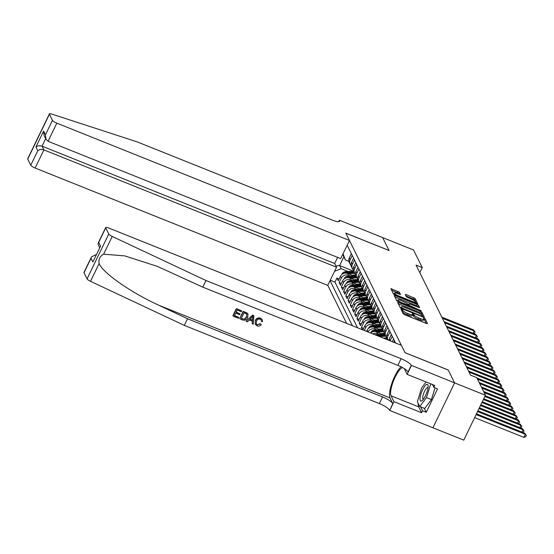 <?xml version="1.0" encoding="UTF-8"?>
<svg xmlns="http://www.w3.org/2000/svg" width="554" height="554" viewBox="0 0 554 554"><rect width="100%" height="100%" fill="white"/><g stroke="black" fill="none" stroke-linecap="round" stroke-linejoin="round"><path stroke-width="0.83" d="M401.657 309.194L400.964 309.16L403.277 313.841L404.711 314.769L426.525 323.515L427.522 323.564L425.202 318.882L423.498 318.128L423.803 318.806A4.349 1.011 25.8 0 1 423.845 319.146A4.349 1.011 25.8 0 1 420.625 318.661L418.803 317.934A4.349 1.011 25.8 0 1 414.233 314.963L412.931 313.709L412.224 313.606L412.536 314.284A4.349 1.011 25.8 0 1 412.571 314.624A4.349 1.011 25.8 0 1 409.351 314.139L407.536 313.412A4.349 1.011 25.8 0 1 402.959 310.448L401.657 309.194M399.42 292.207L390.861 288.676L393.451 293.987L394.877 294.915L417.702 303.814L415.112 298.502L406.29 294.61L405.286 294.465L406.401 296.792L411.497 299.188A3.636 0.845 25.8 0 1 415.355 301.951A3.636 0.845 25.8 0 1 412.661 301.549L398.298 295.788A3.636 0.845 25.8 0 1 394.441 293.031A3.636 0.845 25.8 0 1 397.135 293.433L400.535 294.541L399.42 292.207L398.832 293.426L391.553 290.151M389.06 250.512L382.669 237.604L413.54 249.979L422.266 267.603L416.089 265.131L470.561 375.155L476.738 377.627L485.463 395.251L454.592 382.876L448.2 369.968L404.988 352.642L345.848 233.186L389.06 250.512M398.651 302.539L397.661 302.491L400.237 307.692L401.664 308.62L424.489 317.518L421.899 312.214L420.472 311.286L398.651 302.539L398.174 303.53M396.844 300.843L394.268 295.642L395.258 295.684L417.079 304.43L418.505 305.358L419.62 307.692L409.766 303.994L408.762 303.841L409.503 305.42L421.158 310.766L396.844 300.843M339.131 278.967L336.922 278.08L338.259 280.774L340.398 276.349L341.292 278.143A5.54 5.166 -26.3 0 1 348.57 275.276L350.315 275.975M341.354 283.461L339.152 282.575L340.481 285.268L342.621 280.843L343.515 282.637A5.54 5.166 -26.3 0 1 350.793 279.763L352.538 280.462M343.577 287.948L341.375 287.062L342.704 289.756L344.844 285.331L345.738 287.124A5.54 5.166 -26.3 0 1 353.016 284.257L354.761 284.957M345.807 292.443L343.598 291.556L344.927 294.25L347.067 289.825L347.96 291.619A5.54 5.166 -26.3 0 1 355.246 288.745L356.984 289.444M348.03 296.93L345.821 296.044L347.15 298.738L349.29 294.312L350.183 296.106A5.54 5.166 -26.3 0 1 357.469 293.239L359.207 293.939M350.253 301.424L348.044 300.538L349.373 303.232L351.513 298.807L352.406 300.6A5.54 5.166 -26.3 0 1 359.691 297.727L361.43 298.426M352.476 305.912L350.267 305.025L351.596 307.719L353.736 303.294L354.629 305.088A5.54 5.166 -26.3 0 1 361.914 302.221L363.659 302.92M354.699 310.406L352.489 309.52L353.819 312.214L355.959 307.782L356.852 309.582A5.54 5.166 -26.3 0 1 364.137 306.708L365.882 307.408M356.921 314.894L354.712 314.007L356.049 316.701L358.189 312.276L359.075 314.07A5.54 5.166 -26.3 0 1 366.36 311.203L368.105 311.902M359.144 319.381L356.935 318.502L358.272 321.195L360.412 316.763L361.298 318.564A5.54 5.166 -26.3 0 1 368.583 315.69L370.328 316.389M361.367 323.875L359.158 322.989L360.495 325.683L362.635 321.258L363.521 323.051A5.54 5.166 -26.3 0 1 370.806 320.184L372.551 320.884M363.59 328.363L361.381 327.483L362.51 329.762M340.398 276.349A5.54 5.166 153.7 0 1 347.683 273.475L353.341 275.747M342.621 280.843A5.54 5.166 153.7 0 1 349.906 277.969L355.564 280.241M344.844 285.331A5.54 5.166 153.7 0 1 352.129 282.457L357.787 284.728M347.067 289.825A5.54 5.166 153.7 0 1 354.352 286.951L360.01 289.223M349.29 294.312A5.54 5.166 153.7 0 1 356.575 291.439L362.233 293.71M351.513 298.807A5.54 5.166 153.7 0 1 358.798 295.933L364.456 298.204M353.736 303.294A5.54 5.166 153.7 0 1 361.021 300.42L366.679 302.692M355.959 307.782A5.54 5.166 153.7 0 1 363.244 304.915L368.902 307.186M358.189 312.276A5.54 5.166 153.7 0 1 365.467 309.402L371.132 311.673M360.412 316.763A5.54 5.166 153.7 0 1 367.69 313.896L373.354 316.161M362.635 321.258A5.54 5.166 153.7 0 1 369.92 318.384L375.577 320.655M364.324 330.489L365.744 327.546A5.54 5.166 -26.3 0 1 373.029 324.672L374.774 325.371M362.849 329.9L364.857 325.745A5.54 5.166 153.7 0 1 372.143 322.878L377.8 325.143M368.001 331.964A5.54 5.166 -26.3 0 1 375.252 329.166L376.997 329.865M366.533 331.375L367.08 330.239A5.54 5.166 153.7 0 1 374.365 327.366L380.023 329.637M372.814 333.889A5.54 5.166 -26.3 0 1 377.475 333.653L379.22 334.353M370.598 333.002A5.54 5.166 153.7 0 1 376.588 331.86L382.246 334.124M337.642 257.388L334.685 263.496L336.534 267.222L327.767 285.358L346.589 323.377M330.052 280.629L352.365 325.69M395.598 343.03L347.171 245.214M351.361 253.67L349.311 257.915A5.54 5.166 153.7 0 0 349.283 262.354L350.176 264.147A5.54 5.166 -26.3 0 1 350.197 259.708L352.254 255.47M353.584 258.164L351.534 262.402A5.54 5.166 153.7 0 0 351.506 266.841L352.399 268.642A5.54 5.166 -26.3 0 1 352.42 264.203L354.477 259.958M355.806 262.651L353.757 266.896A5.54 5.166 153.7 0 0 353.729 271.335L354.622 273.129A5.54 5.166 -26.3 0 1 354.65 268.69L356.7 264.452M358.029 267.146L355.98 271.384A5.54 5.166 153.7 0 0 355.959 275.823L356.845 277.623A5.54 5.166 -26.3 0 1 356.873 273.184L358.923 268.939M360.252 271.633L358.203 275.878A5.54 5.166 153.7 0 0 358.182 280.317L359.068 282.111A5.54 5.166 -26.3 0 1 359.096 277.672L361.146 273.434M362.475 276.127L360.425 280.366A5.54 5.166 153.7 0 0 360.405 284.804L361.291 286.605A5.54 5.166 -26.3 0 1 361.319 282.166L363.369 277.921M364.698 280.615L362.648 284.86A5.54 5.166 153.7 0 0 362.628 289.299L363.514 291.092A5.54 5.166 -26.3 0 1 363.542 286.653L365.592 282.415M366.928 285.109L364.871 289.347A5.54 5.166 153.7 0 0 364.851 293.786L365.737 295.587A5.54 5.166 -26.3 0 1 365.765 291.148L367.814 286.903M369.151 289.597L367.094 293.842A5.54 5.166 153.7 0 0 367.073 298.281L367.96 300.074A5.54 5.166 -26.3 0 1 367.988 295.635L370.037 291.397M371.374 294.091L369.324 298.329A5.54 5.166 153.7 0 0 369.296 302.768L370.183 304.568A5.54 5.166 -26.3 0 1 370.211 300.13L372.26 295.884M373.597 298.578L371.547 302.823A5.54 5.166 153.7 0 0 371.519 307.262L372.406 309.056A5.54 5.166 -26.3 0 1 372.433 304.617L374.483 300.379M375.82 303.073L373.77 307.311A5.54 5.166 153.7 0 0 373.742 311.75L374.629 313.55A5.54 5.166 -26.3 0 1 374.656 309.111L376.706 304.866M378.043 307.56L375.993 311.805A5.54 5.166 153.7 0 0 375.965 316.244L376.852 318.038A5.54 5.166 -26.3 0 1 376.879 313.599L378.929 309.361M380.266 312.054L378.216 316.292A5.54 5.166 153.7 0 0 378.188 320.731L379.075 322.532A5.54 5.166 -26.3 0 1 379.102 318.093L381.152 313.848M382.489 316.542L380.439 320.787A5.54 5.166 153.7 0 0 380.411 325.226L381.304 327.019A5.54 5.166 -26.3 0 1 381.325 322.58L383.375 318.342M384.711 321.036L382.662 325.274A5.54 5.166 153.7 0 0 382.634 329.713L383.527 331.514A5.54 5.166 -26.3 0 1 383.548 327.075L385.598 322.83M386.934 325.523L384.885 329.769A5.54 5.166 153.7 0 0 384.857 334.207L385.75 336.001A5.54 5.166 -26.3 0 1 385.771 331.562L387.821 327.324M389.157 330.018L387.108 334.256A5.54 5.166 153.7 0 0 387.08 338.695L387.648 339.837M387.717 339.865A5.54 5.166 -26.3 0 1 387.994 336.056L390.044 331.811M391.38 334.505L389.33 338.75A5.54 5.166 153.7 0 0 388.853 340.322M390.099 340.821A5.54 5.166 -26.3 0 1 390.217 340.544L392.274 336.306M393.603 339L392.294 341.7M393.769 342.296L394.496 340.793M361.381 327.483L363.521 323.051M359.158 322.989L361.298 318.564M356.935 318.502L359.075 314.07M354.712 314.007L356.852 309.582M352.489 309.52L354.629 305.088M350.267 305.025L352.406 300.6M348.044 300.538L350.183 296.106M345.821 296.044L347.96 291.619M343.598 291.556L345.738 287.124M341.375 287.062L343.515 282.637M339.152 282.575L341.292 278.143M336.922 278.08L334.962 282.145L357.552 327.774M353.39 271.086L339.609 265.56L341.16 268.704L348.092 271.481M454.605 382.897L448.234 370.037L405.022 352.704L401.373 345.343L108.75 228.019A4.155 0.963 25.8 0 0 105.675 227.556A4.155 0.963 25.8 0 0 105.71 227.881L108.75 234.01A4.155 0.963 25.8 0 0 112.213 236.447L205.984 280.504L401.068 358.715A9.695 2.244 -154.2 0 1 411.269 365.328L454.605 382.897L432.909 427.771L463.767 440.125L485.463 395.251M419.821 272.658L422.266 267.603M348.93 261.398L345.384 259.971L343.826 256.827L339.609 265.56L335.946 266.045M386.63 337.241A5.54 5.166 -26.3 0 1 385.75 336.001M384.407 332.753A5.54 5.166 -26.3 0 1 383.527 331.514M382.184 328.259A5.54 5.166 -26.3 0 1 381.304 327.019M379.961 323.771A5.54 5.166 -26.3 0 1 379.075 322.532M377.738 319.277A5.54 5.166 -26.3 0 1 376.852 318.038M375.515 314.79A5.54 5.166 -26.3 0 1 374.629 313.55M373.292 310.295A5.54 5.166 -26.3 0 1 372.406 309.056M371.069 305.808A5.54 5.166 -26.3 0 1 370.183 304.568M368.846 301.314A5.54 5.166 -26.3 0 1 367.96 300.074M366.623 296.826A5.54 5.166 -26.3 0 1 365.737 295.587M364.394 292.332A5.54 5.166 -26.3 0 1 363.514 291.092M362.171 287.845A5.54 5.166 -26.3 0 1 361.291 286.605M359.948 283.35A5.54 5.166 -26.3 0 1 359.068 282.111M357.725 278.863A5.54 5.166 -26.3 0 1 356.845 277.623M355.502 274.368A5.54 5.166 -26.3 0 1 354.622 273.129M353.279 269.881A5.54 5.166 -26.3 0 1 352.399 268.642M351.056 265.387A5.54 5.166 -26.3 0 1 350.176 264.147M343.03 253.78L345.384 259.971M341.16 268.704L334.561 271.308M334.962 282.145L330.232 280.248M342.794 254.272L343.826 256.827M401.754 310.759L402.37 311.66A4.349 1.011 25.8 0 0 406.948 314.624L407.536 313.412M412.571 314.624L411.982 315.835A4.349 1.011 25.8 0 1 408.769 315.358L406.948 314.624M423.845 319.146L423.256 320.357A4.349 1.011 25.8 0 1 420.036 319.873L418.222 319.146A4.349 1.011 25.8 0 1 413.644 316.182L412.411 314.956M426.255 323.411L424.613 320.094L423.685 319.471M423.214 317.262L421.31 313.425L419.884 312.498L398.34 303.862M401.692 307.892L421.843 316.216L422.55 316.32L422.224 315.607A4.349 1.011 25.8 0 0 417.647 312.643L404.559 307.394A4.349 1.011 25.8 0 0 401.338 306.916A4.349 1.011 25.8 0 0 401.373 307.248L401.394 308.502M401.338 306.916L400.75 308.128A4.349 1.011 25.8 0 0 400.743 308.149M394.947 297.006L416.49 305.642L417.079 304.43M418.346 307.428L416.49 305.642M408.263 304.998L408.547 305.884M400.584 300.31A3.636 0.845 25.8 0 0 397.897 299.908A3.636 0.845 25.8 0 0 401.754 302.671L407.82 304.845L407.079 303.267L400.584 300.31M397.897 299.908L397.308 301.12A3.636 0.845 25.8 0 0 397.294 301.258M399.261 294.285L398.832 293.426M394.441 293.031L393.859 294.243A3.636 0.845 25.8 0 0 393.839 294.361M416.428 303.55L414.524 299.714L405.971 295.933M474.653 417.619L523.835 437.335L525.303 434.308L524.749 433.18L476.482 413.831M476.115 414.586L525.303 434.308L526.3 435.52L525.711 436.732L523.835 437.335M524.749 433.18L526.3 435.52M420.043 398.111A9.002 2.5 -68.2 0 0 422.328 400.438A9.002 2.5 -68.2 0 0 428.09 387.378A9.002 2.5 -68.2 0 0 428.124 385.979A9.002 2.5 -68.2 0 0 424.226 386.969A9.002 2.5 -68.2 0 0 420.043 398.111M428.041 387.779A6.163 1.71 -68.2 0 0 427.82 387.613A6.163 1.71 -68.2 0 0 424.911 390.598A6.163 1.71 -68.2 0 0 422.771 397.003A6.163 1.71 -68.2 0 0 423.235 399.053A6.163 1.71 -68.2 0 0 423.512 399.081M435.042 387.869L431.407 399.572L424.724 408.485L419.78 406.511L417.384 401.657L421.663 387.897L426.102 381.969M430.749 383.832L426.462 397.592L419.78 406.511M431.407 399.572L426.462 397.592M238.836 317.414L238.435 318.259L233.019 316.085L236.537 308.807L241.759 310.905L241.357 311.743L237.174 310.067L236.094 312.304L239.986 313.869L239.584 314.707L235.685 313.149L234.467 315.662L238.836 317.414L234.557 315.482M239.986 313.869L236.212 312.068M241.759 310.905L236.44 308.606A18.04 5.014 -68.2 0 0 232.915 315.884L233.019 316.085M247.991 314.146L247.063 312.982L243.275 311.348A18.04 5.014 -68.2 0 0 239.757 318.626L243.372 311.549L247.167 313.197L247.991 314.146L247.714 317.587C246.599 319.921 244.861 320.683 242.513 319.893L239.854 318.827M260.38 323.986L261.308 324.644L260.207 323.64L257.291 324.72L260.38 323.986L260.207 323.64M255.512 320.697C256.641 318.481 258.372 317.712 260.699 318.384L262.194 319.533L260.602 318.19C258.247 317.463 256.488 318.176 255.332 320.337L255.249 324.305L255.332 320.337M401.041 366.796A18.04 5.014 -68.2 0 0 392.066 382.738A18.04 5.014 -68.2 0 0 390.002 397.945L392.786 403.561L389.697 410.445L432.909 427.771M205.984 280.504L202.778 287.138L157.371 266.384L124.747 255.886L103.633 254.189C99.921 256.163 98.411 259.286 99.097 263.572C102.94 272.97 131.111 292.637 158.749 305.226L187.501 318.737L382.585 396.955A9.695 2.244 -154.2 0 1 392.786 403.561M253.891 315.766L252.61 315.094L246.149 321.188L252.714 315.295L253.891 315.766L253.31 324.222L252.202 323.778L252.444 321.202L249.286 319.935L247.361 321.832L246.253 321.389M252.278 320.863L252.202 323.778M187.501 318.737L184.295 325.378L379.372 403.589A9.695 2.244 -154.2 0 1 389.573 410.202M411.269 365.328L408.056 371.969A9.695 2.244 -154.2 0 0 397.855 365.356L202.778 287.138M105.71 227.881L98.709 242.375L100.551 246.101L92.871 261.987L91.022 258.261L84.021 272.755L87.054 278.884L108.75 234.01M99.097 263.572L90.517 281.321L184.295 325.378M411.387 365.571L407.142 374.365L434.8 385.452L433.858 387.398L432.425 384.504M424.281 408.312L426.248 412.287L437.563 388.88L433.858 387.398M426.248 412.287L422.543 410.805L421.608 412.744L393.949 401.657L389.697 410.445M402.613 367.634A15.581 4.328 -68.2 0 0 393.804 380.099A15.581 4.328 -68.2 0 0 391.048 395.791L393.949 401.657M407.142 374.365L404.309 368.652M90.517 281.321A4.155 0.963 -154.2 0 1 87.054 278.884M84.021 272.755A4.155 0.963 -154.2 0 1 83.979 272.429L91.493 256.897L95.821 254.757M421.608 412.744L418.706 406.885A15.581 4.328 111.8 0 1 418.263 403.444M420.576 406.823L422.543 410.805M98.709 242.375L98.169 243.088L98.176 244.667L99.63 247.603M100.551 246.101L92.871 261.987M91.022 258.261L91.493 256.897M262.312 319.783L262.534 321.645L261.384 321.445L261.246 320.06L260.242 319.208C258.538 318.779 257.312 319.416 256.557 321.112L256.239 323.931L257.423 324.976M261.308 324.644C260.151 326.022 258.753 326.431 257.111 325.856L255.249 324.305M251.738 317.511L250.006 319.222L252.534 320.233L252.894 316.369L251.738 317.511M252.534 320.233L250.214 319.021M252.742 318.031L252.361 319.88M241.309 318.405L244.833 319.208L246.675 317.151L246.668 314.056L244.016 312.809L241.309 318.405M246.952 314.45L246.668 314.056M242.832 319.021L241.392 318.225M244.833 319.208L242.7 318.751M246.675 317.151L246.502 316.791L244.688 318.91M349.463 240.484L56.833 123.154L48.073 141.291L340.696 258.614L349.463 240.484L345.814 233.116L389.026 250.443L382.662 237.576L339.443 220.25L338.743 221.697M327.767 285.358L35.144 168.028A4.155 0.963 -154.2 0 1 30.768 165.196L27.735 159.067A4.155 0.963 -154.2 0 1 27.7 158.749L49.396 113.875A4.155 0.963 25.8 0 1 51.598 114.013L137.399 141.963L332.476 220.173A9.695 2.244 25.8 0 0 339.65 221.254A9.695 2.244 25.8 0 0 339.567 220.499L339.443 220.25M30.768 165.196L37.776 150.709L35.934 146.976L43.614 131.09L45.456 134.816L52.464 120.322L49.431 114.193L27.735 159.067M336.534 267.222L43.904 149.899L35.144 168.028M52.464 120.322A4.155 0.963 25.8 0 0 56.833 123.154M334.685 263.496L42.062 146.173L43.904 149.899C41.522 149.151 39.473 149.421 37.776 150.709M35.934 146.976C37.63 145.688 39.673 145.425 42.062 146.173L45.691 138.659M43.614 131.09L44.105 135.453L45.954 139.179L48.073 141.291M45.456 134.816L45.954 139.179M477.576 411.567L523.08 429.814L522.519 428.692L477.936 410.819M521.986 432.078L523.08 429.814L524.077 431.033L522.886 432.439M522.519 428.692L524.077 431.033M479.03 408.554L520.857 425.327L520.296 424.198L479.397 407.799M519.763 427.584L520.857 425.327L521.854 426.538L520.663 427.944M520.296 424.198L521.854 426.538M480.491 405.542L518.634 420.832L518.073 419.71L480.851 404.787M517.54 423.097L518.634 420.832L519.631 422.051L518.44 423.457M518.073 419.71L519.631 422.051M481.945 402.523L516.411 416.345L515.85 415.216L482.312 401.768M515.317 418.602L516.411 416.345L517.408 417.557L516.217 418.962M515.85 415.216L517.408 417.557M483.407 399.51L514.188 411.851L513.627 410.729L483.767 398.755M513.094 414.115L514.188 411.851L515.185 413.069L513.994 414.475M513.627 410.729L515.185 413.069M484.861 396.498L511.958 407.363L511.404 406.234L485.228 395.743M510.871 409.621L511.958 407.363L512.962 408.575L511.771 409.981M511.404 406.234L512.962 408.575M484.154 392.613L509.735 402.869L509.181 401.747L483.594 391.491M508.648 405.133L509.735 402.869L510.74 404.088L509.548 405.493M509.181 401.747L510.74 404.088M384.58 338.612L386.962 338.432M387.371 339.283L386.443 339.353M481.932 388.119L507.512 398.381L506.958 397.26L481.371 386.997M506.425 400.639L507.512 398.381L508.517 399.593L507.326 400.999M506.958 397.26L508.517 399.593M383.264 338.079L386.644 337.829A8.795 8.199 -26.3 0 1 386.747 337.822M379.691 336.645L385.847 336.188M375.231 334.858A3.67 3.421 -26.3 0 1 376.464 334.561L384.739 333.937M377.828 335.904L385.418 335.336M385.148 334.796L376.886 335.412A3.67 3.421 153.7 0 0 376.665 335.433M479.709 383.631L505.29 393.887L504.736 392.765L479.148 382.509M504.195 396.152L505.29 393.887L506.294 395.106L505.103 396.512M504.736 392.765L506.294 395.106M380.923 333.598L384.421 333.335A8.795 8.199 -26.3 0 1 384.524 333.328M377.35 332.165L383.624 331.694M370.875 332.767L371.076 332.158A3.67 3.421 -26.3 0 1 374.241 330.073L382.516 329.45M374.788 331.472A3.67 3.421 -26.3 0 1 374.926 331.465L383.195 330.842M382.925 330.302L374.663 330.925A3.67 3.421 153.7 0 0 372.364 331.894M477.486 379.137L503.067 389.4L502.513 388.278L476.925 378.015M501.972 391.657L503.067 389.4L504.064 390.612L502.88 392.017M502.513 388.278L504.064 390.612M378.701 329.111L382.191 328.847A8.795 8.199 -26.3 0 1 382.302 328.841M375.127 327.677L381.394 327.206M368.652 328.273L368.853 327.67A3.67 3.421 -26.3 0 1 372.011 325.579L380.293 324.956M372.565 326.985A3.67 3.421 -26.3 0 1 372.704 326.971L380.972 326.354M380.702 325.814L372.433 326.431A3.67 3.421 153.7 0 0 370.141 327.407M469.086 372.17L500.844 384.905L500.29 383.784L468.532 371.048M499.75 387.17L500.844 384.905L501.841 386.124L500.657 387.53M500.29 383.784L501.841 386.124M376.478 324.616L379.968 324.353A8.795 8.199 -26.3 0 1 380.079 324.346M372.904 323.183L379.171 322.712M366.429 323.785L366.63 323.176A3.67 3.421 -26.3 0 1 369.788 321.091L378.07 320.468M370.342 322.49A3.67 3.421 -26.3 0 1 370.481 322.483L378.749 321.86M378.479 321.32L370.211 321.943A3.67 3.421 153.7 0 0 367.918 322.913M466.863 367.683L498.621 380.418L498.067 379.296L466.309 366.561M497.527 382.675L498.621 380.418L499.618 381.63L498.434 383.036M498.067 379.296L499.618 381.63M374.255 320.129L377.745 319.866A8.795 8.199 -26.3 0 1 377.856 319.859M370.681 318.695L376.949 318.225M364.207 319.298L364.407 318.688A3.67 3.421 -26.3 0 1 367.565 316.597L375.847 315.981M368.119 318.003A3.67 3.421 -26.3 0 1 368.258 317.989L376.526 317.373M376.256 316.833L367.988 317.449A3.67 3.421 153.7 0 0 365.695 318.425M464.64 363.189L496.398 375.924L495.844 374.802L464.086 362.067M495.304 378.188L496.398 375.924L497.395 377.142L496.204 378.548M495.844 374.802L497.395 377.142M372.032 315.635L375.522 315.371A8.795 8.199 -26.3 0 1 375.633 315.364M368.458 314.201L374.726 313.73M361.984 314.804L362.184 314.194A3.67 3.421 -26.3 0 1 365.342 312.11L373.618 311.487M365.896 313.516A3.67 3.421 -26.3 0 1 366.035 313.502L374.303 312.878M374.033 312.338L365.765 312.962A3.67 3.421 153.7 0 0 363.472 313.931M462.417 358.701L494.175 371.436L493.621 370.314L461.863 357.579M493.081 373.694L494.175 371.436L495.172 372.648L493.981 374.054M493.621 370.314L495.172 372.648M369.809 311.147L373.299 310.884A8.795 8.199 -26.3 0 1 373.41 310.877M366.236 309.714L372.503 309.243M359.761 310.316L359.961 309.707A3.67 3.421 -26.3 0 1 363.119 307.615L371.395 306.999M363.673 309.021A3.67 3.421 -26.3 0 1 363.812 309.007L372.08 308.391M371.81 307.851L363.542 308.467A3.67 3.421 153.7 0 0 361.25 309.444M460.194 354.207L491.952 366.942L491.398 365.82L459.64 353.085M490.858 369.206L491.952 366.942L492.949 368.161L491.758 369.566M491.398 365.82L492.949 368.161M367.586 306.653L371.076 306.39A8.795 8.199 -26.3 0 1 371.187 306.383M364.013 305.219L370.28 304.748M357.538 305.822L357.739 305.212A3.67 3.421 -26.3 0 1 360.896 303.128L369.172 302.505M361.45 304.534A3.67 3.421 -26.3 0 1 361.589 304.52L369.857 303.897M369.587 303.357L361.319 303.98A3.67 3.421 153.7 0 0 359.027 304.949M457.971 349.719L489.729 362.454L489.175 361.333L457.417 348.598M488.635 364.712L489.729 362.454L490.726 363.666L489.535 365.072M489.175 361.333L490.726 363.666M365.363 302.165L368.853 301.902A8.795 8.199 -26.3 0 1 368.964 301.895M361.79 300.732L368.057 300.261M355.315 301.334L355.516 300.725A3.67 3.421 -26.3 0 1 358.673 298.634L366.949 298.017M359.227 300.039A3.67 3.421 -26.3 0 1 359.366 300.026L367.627 299.409M367.364 298.869L359.096 299.485A3.67 3.421 153.7 0 0 356.804 300.462M455.748 345.225L487.506 357.96L486.952 356.838L455.187 344.103M486.412 360.225L487.506 357.96L488.503 359.179L487.312 360.585M486.952 356.838L488.503 359.179M363.14 297.671L366.63 297.408A8.795 8.199 -26.3 0 1 366.741 297.401M359.567 296.238L365.834 295.767M353.092 296.84L353.293 296.231A3.67 3.421 -26.3 0 1 356.451 294.146L364.726 293.523M357.005 295.552A3.67 3.421 -26.3 0 1 357.143 295.538L365.405 294.915M365.141 294.375L356.873 294.998A3.67 3.421 153.7 0 0 354.574 295.968M453.525 340.738L485.283 353.473L484.729 352.351L452.964 339.616M484.189 355.73L485.283 353.473L486.28 354.685L485.089 356.097M484.729 352.351L486.28 354.685M360.917 293.184L364.407 292.921A8.795 8.199 -26.3 0 1 364.518 292.914M357.344 291.75L363.611 291.279M350.862 292.353L351.07 291.743A3.67 3.421 -26.3 0 1 354.228 289.652L362.503 289.036M354.775 291.058A3.67 3.421 -26.3 0 1 354.92 291.044L363.182 290.428M362.918 289.887L354.65 290.504A3.67 3.421 153.7 0 0 352.351 291.48M451.302 336.243L483.06 348.978L482.499 347.857L450.741 335.122M481.966 351.243L483.06 348.978L484.058 350.197L482.866 351.603M482.499 347.857L484.058 350.197M358.694 288.689L362.184 288.426A8.795 8.199 -26.3 0 1 362.295 288.419M355.121 287.256L361.388 286.785M348.639 287.858L348.847 287.249A3.67 3.421 -26.3 0 1 352.005 285.165L360.28 284.541M352.552 286.57A3.67 3.421 -26.3 0 1 352.697 286.557L360.959 285.933M360.696 285.393L352.427 286.016A3.67 3.421 153.7 0 0 350.128 286.986M449.079 331.756L480.837 344.491L480.276 343.369L448.518 330.634M479.743 346.749L480.837 344.491L481.835 345.703L480.643 347.116M480.276 343.369L481.835 345.703M356.471 284.202L359.961 283.939A8.795 8.199 -26.3 0 1 360.072 283.932M352.898 282.769L359.165 282.298M346.416 283.371L346.624 282.762A3.67 3.421 -26.3 0 1 349.782 280.67L358.057 280.054M350.329 282.076A3.67 3.421 -26.3 0 1 350.467 282.062L358.736 281.446M358.473 280.906L350.204 281.522A3.67 3.421 153.7 0 0 347.905 282.498M446.856 327.269L478.614 339.997L478.054 338.875L446.295 326.14M477.52 342.261L478.614 339.997L479.612 341.216L478.421 342.621M478.054 338.875L479.612 341.216M354.248 279.708L357.739 279.445A8.795 8.199 -26.3 0 1 357.849 279.438M350.675 278.274L356.942 277.803M344.193 278.877L344.394 278.267A3.67 3.421 -26.3 0 1 347.559 276.183L355.834 275.56M348.106 277.589A3.67 3.421 -26.3 0 1 348.244 277.575L356.513 276.952M356.25 276.411L347.981 277.035A3.67 3.421 153.7 0 0 345.682 278.004M444.627 322.774L476.392 335.509L475.831 334.387L444.073 321.652M475.297 337.767L476.392 335.509L477.389 336.721L476.198 338.134M475.831 334.387L477.389 336.721M352.025 275.22L355.516 274.957A8.795 8.199 -26.3 0 1 355.626 274.95M348.445 273.787L354.719 273.316M341.97 274.389L342.171 273.78A3.67 3.421 -26.3 0 1 345.336 271.689L353.611 271.072M345.883 273.094A3.67 3.421 -26.3 0 1 346.021 273.08L354.29 272.464M354.027 271.924L345.758 272.54A3.67 3.421 153.7 0 0 343.459 273.517M442.404 318.287L474.169 331.015L473.608 329.893L441.85 317.158M473.074 333.279L474.169 331.015L475.166 332.234L473.975 333.64M473.608 329.893L475.166 332.234M347.683 273.475L348.57 275.276M349.906 277.969L350.793 279.763M352.129 282.457L353.016 284.257M354.352 286.951L355.246 288.745M356.575 291.439L357.469 293.239M358.798 295.933L359.691 297.727M361.021 300.42L361.914 302.221M363.244 304.915L364.137 306.708M365.467 309.402L366.36 311.203M367.69 313.896L368.583 315.69M369.92 318.384L370.806 320.184M372.143 322.878L373.029 324.672M374.365 327.366L375.252 329.166M376.588 331.86L377.475 333.653M349.311 257.915L350.197 259.708M351.534 262.402L352.42 264.203M353.757 266.896L354.65 268.69M355.98 271.384L356.873 273.184M358.203 275.878L359.096 277.672M360.425 280.366L361.319 282.166M362.648 284.86L363.542 286.653M364.871 289.347L365.765 291.148M367.094 293.842L367.988 295.635M369.324 298.329L370.211 300.13M371.547 302.823L372.433 304.617M373.77 307.311L374.656 309.111M375.993 311.805L376.879 313.599M378.216 316.292L379.102 318.093M380.439 320.787L381.325 322.58M382.662 325.274L383.548 327.075M384.885 329.769L385.771 331.562M387.108 334.256L387.994 336.056M389.33 338.75L390.217 340.544M367.08 330.239L367.911 331.929M364.857 325.745L365.744 327.546M402.37 311.66L402.959 310.448M408.769 315.358L409.351 314.139M413.346 315.572L413.928 314.36M413.644 316.182L414.233 314.963M418.222 319.146L418.803 317.934M420.036 319.873L420.625 318.661M424.613 320.094L425.202 318.882M402.072 311.057L402.661 309.838M419.884 312.498L420.472 311.286M421.31 313.425L421.899 312.214M402.495 308.952L402.696 308.536M421.642 316.632L421.843 316.216M422.238 316.867L422.48 316.362M400.895 308.246L401.373 307.248M394.78 296.674L395.258 295.684M417.917 306.57L418.505 305.358M408.187 305.157L408.776 303.945M409.164 306.133L409.503 305.42M410.736 306.764L410.936 306.348M419.946 310.455L420.147 310.039M401.553 303.08L401.754 302.671M406.615 305.109L406.816 304.7M398.097 296.203L398.298 295.788M412.46 301.965L412.661 301.549M405.812 295.607L406.29 294.61M413.097 298.786L413.686 297.574M414.524 299.714L415.112 298.502M391.387 289.825L391.865 288.828M397.405 292.498L397.987 291.286M158.749 305.226L390.002 397.945M382.585 396.955L379.372 403.589M397.855 365.356L401.068 358.715M112.213 236.447L103.633 254.189M418.706 406.885L391.048 395.791M339.006 221.655L339.567 220.499M376.464 334.561L376.886 335.412M374.241 330.073L374.663 330.925M372.011 325.579L372.433 326.431M369.788 321.091L370.211 321.943M367.565 316.597L367.988 317.449M365.342 312.11L365.765 312.962M363.119 307.615L363.542 308.467M360.896 303.128L361.319 303.98M358.673 298.634L359.096 299.485M356.451 294.146L356.873 294.998M354.228 289.652L354.65 290.504M352.005 285.165L352.427 286.016M349.782 280.67L350.204 281.522M347.559 276.183L347.981 277.035M345.336 271.689L345.758 272.54M422.273 316.881L422.55 316.32M408.173 305.053L408.762 303.841M407.515 305.476L407.82 304.845M414.877 302.934L415.355 301.951M105.675 227.556L98.169 243.088"/></g></svg>
